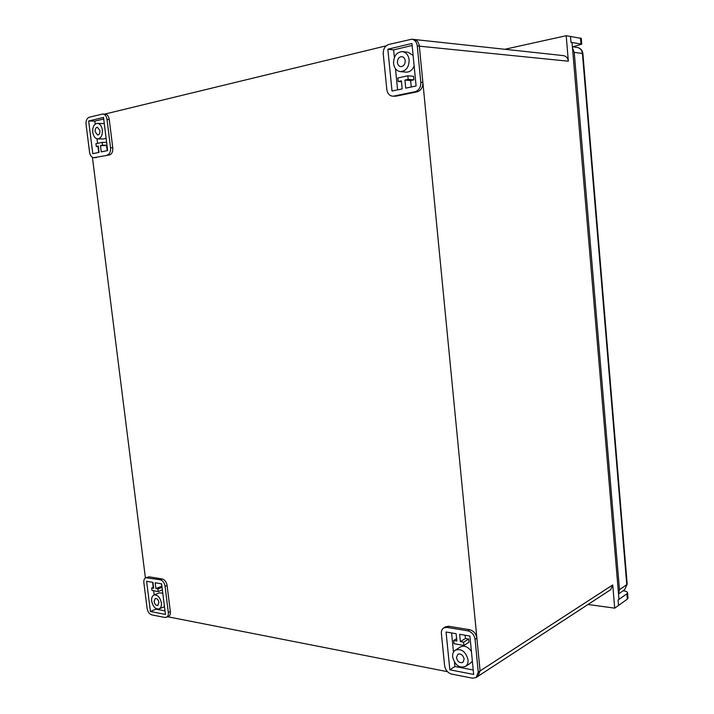 <?xml version="1.0" encoding="UTF-8"?>
<svg xmlns="http://www.w3.org/2000/svg" width="714" height="714" viewBox="0 0 714 714"><rect width="100%" height="100%" fill="white"/><g stroke="black" fill="none" stroke-linecap="round" stroke-linejoin="round"><path stroke-width="1.07" d="M618.502 593.664L619.475 589.728L574.234 52.363L572.512 48.15M627.99 597.948L627.347 599.117L626.901 593.771L618.047 600.055L618.984 599.394L572.03 42.492L581.749 44.179L572.833 46.812M145.406 577.912L92.427 157.357M477.898 676.354L480.076 670.883L476.89 638.173C476.059 633.63 473.685 630.819 469.75 629.73L448.731 626.267L445.598 626.794L443.733 627.901L446.866 627.374L448.731 626.267M443.733 627.901C441.975 629.052 441.198 630.944 441.395 633.586L444.608 665.635C445.411 670.062 447.714 672.865 451.516 674.043L472.543 678.193L476.158 677.55L478.246 672.115L475.06 639.333L476.89 638.173L422.866 82.387C422.938 87.403 421.037 90.553 417.154 91.838L395.931 96.194L392.548 96.167L395.931 96.194M386.14 45.848L104.815 114.079M109.26 119.568C108.68 116.23 107.314 114.41 105.154 114.088L102.245 114.097L89.143 117.283C86.84 118.238 85.814 120.639 86.064 124.486L89.562 152.225C90.169 155.616 91.562 157.437 93.748 157.696L109.554 154.938C111.928 154.063 112.99 151.68 112.767 147.789L109.26 119.568L107.029 119.515C106.448 116.177 105.083 114.347 102.923 114.026M93.748 157.696L109.554 154.938M145.781 577.715L149.101 576.805L162.337 578.992C164.827 579.75 166.416 581.928 167.103 585.534L170.334 611.568C170.566 614.085 169.95 615.718 168.504 616.485L165.005 617.494L151.752 614.879C149.324 614.058 147.78 611.889 147.111 608.355L143.871 582.731C143.639 580.134 144.273 578.465 145.781 577.715L160.302 579.804L162.337 578.992M447.455 671.669L167.826 616.78M587.988 604.481L614.709 608.149L612.737 584.944L610.666 589.684L477.934 676.336M614.709 608.149L618.52 605.472L618.065 600.055L618.502 605.472L627.347 599.117M570.977 42.34L572.03 42.492L570.977 42.34L570.468 36.36L570.995 42.331M504.825 49.284L566.193 35.7L581.267 38.413M566.193 35.7L568.353 61.208L419.341 46.169L422.866 82.387L420.805 82.226C420.876 87.251 418.975 90.41 415.093 91.704L393.851 96.069M626.901 593.771L627.57 592.843C627.499 591.888 626.151 591.219 623.527 590.844L623.09 590.79M413.87 39.449L563.462 55.621C566.327 56.227 567.96 58.084 568.353 61.208M413.817 39.44L413.924 39.449C416.922 39.993 418.725 42.233 419.341 46.169L417.262 45.919L420.805 82.226M107.029 119.515L110.545 147.789C110.777 151.689 109.706 154.072 107.341 154.956M88.661 120.987L92.775 153.68L99.067 152.359L98.282 146.075L96.292 146.504L95.944 143.71L102.111 142.372L102.468 145.174L100.46 145.602L101.254 151.903L107.635 150.565L103.512 117.426L88.661 120.987L94.775 121.121L95.149 124.147M100.46 145.602L106.547 145.611L107.171 150.663M107.011 145.513L106.547 145.611M102.468 145.174L106.966 145.183M102.111 142.372L106.618 142.389M96.292 146.504L98.336 146.504M96.988 138.802L97.559 143.362M97.952 146.504L98.693 152.439M103.709 118.997L94.775 121.121M392.548 96.167C389.344 95.694 387.425 93.445 386.801 89.42L383.248 53.987C383.132 49.052 384.944 45.874 388.702 44.464L411.844 39.19C414.888 39.814 416.699 42.055 417.262 45.919M387.845 49.23L411.942 43.456L416.101 85.983L405.731 88.152L404.936 80.084L408.176 79.388L407.828 75.8L397.823 77.978L398.18 81.539L401.393 80.852L402.187 88.893L392.022 91.026L387.845 49.23L393.61 49.882L412.139 45.464M397.582 89.857L395.485 68.705M394.369 57.504L393.61 49.882M411.264 87.001L410.63 80.53L413.861 79.843L413.513 76.273L407.828 75.8M404.936 80.084L410.63 80.53M408.176 79.388L413.861 79.843M398.18 81.539L401.482 81.798M160.302 579.804C162.792 580.562 164.381 582.74 165.068 586.355L168.317 612.433C168.54 614.95 167.933 616.593 166.487 617.351M150.413 611.496L146.611 581.312L152.966 582.383L153.697 588.22L151.698 587.863L152.02 590.451L158.249 591.549L157.928 588.952L155.911 588.604L155.179 582.758L161.623 583.856L165.434 614.424L150.413 611.496L155.964 609.167L155.875 608.462M164.996 610.898L155.964 609.167M154.179 594.941L153.653 590.737M153.215 587.256L152.6 582.321M151.698 587.863L153.564 587.122M158.249 591.549L162.373 589.88M157.928 588.952L162.051 587.292M161.953 586.444L161.159 583.775M155.911 588.604L161.48 586.364M475.06 639.333C474.221 634.782 471.838 631.961 467.902 630.864L446.866 627.374M449.838 669.794L473.659 674.435L469.91 636.04L459.646 634.3L460.369 641.627L463.582 642.189L463.895 645.447L453.997 643.698L453.676 640.467L456.862 641.02L456.139 633.711L446.063 632.006L449.838 669.794L454.916 666.501L473.23 670.009M453.676 640.467L456.621 638.646M463.895 645.447L468.955 642.261L468.643 639.021L463.582 642.189M460.369 641.627L465.439 638.477L468.643 639.021M465.117 635.228L465.439 638.477M451.578 632.934L453.479 652.123M454.488 662.235L454.916 666.501M99.933 130.591C100.058 133.241 99.3 134.723 97.657 135.035L95.132 131.697C95.007 129.038 95.774 127.556 97.425 127.253L99.933 130.591M92.749 132.242C93.463 136.347 95.149 138.57 97.809 138.918C101.076 138.302 102.593 135.339 102.352 130.037C101.638 125.95 99.969 123.718 97.336 123.352C94.025 123.959 92.49 126.922 92.749 132.242M104.28 123.602L97.336 123.352M97.809 138.918L103.896 138.962L106.091 138.132M397.412 62.537C397.778 64.938 398.912 66.313 400.813 66.652C403.687 66.393 405.15 64.43 405.213 60.752C404.847 58.37 403.731 56.995 401.839 56.647C398.947 56.879 397.466 58.843 397.412 62.537M393.548 63.421C393.655 56.022 396.618 52.095 402.446 51.631C406.195 52.354 408.426 55.094 409.14 59.86C409.024 67.187 406.105 71.114 400.384 71.641C396.556 70.981 394.28 68.241 393.548 63.421M402.446 51.631L408.167 52.274L413.12 55.469M414.147 65.956C412.397 70.15 409.72 72.212 406.096 72.141L400.384 71.641M464.162 659.067L462.833 662.431C459.718 663.342 457.585 661.735 456.451 657.639L457.79 654.256C460.896 653.372 463.02 654.97 464.162 659.067M452.622 656.925C454.907 665.136 459.173 668.331 465.421 666.501C467.393 665.091 468.268 662.86 468.045 659.79C465.769 651.614 461.539 648.392 455.336 650.142C453.292 651.543 452.39 653.81 452.622 656.925M471.427 651.552C468.036 646.697 464.368 645.161 460.414 646.946L455.336 650.142M465.421 666.501L470.455 663.19L472.347 661.021M154.081 601.536C154.751 604.374 155.991 605.677 157.812 605.454L158.936 602.438C158.267 599.599 157.026 598.287 155.215 598.51L154.081 601.536M151.663 601.09C151.377 597.966 152.136 595.949 153.947 595.03C157.571 594.601 160.043 597.216 161.382 602.893C161.667 605.99 160.918 607.998 159.133 608.926C155.491 609.381 153.001 606.766 151.663 601.09M153.947 595.03L159.508 592.772L162.801 593.272M619.475 589.728L626.776 584.65L582.419 53.496L574.234 52.363M624.652 589.684L627.178 584.106L624.652 589.684L618.529 593.986M582.419 53.496C581.955 50.114 580.259 48.097 577.314 47.472C580.562 48.177 582.428 50.248 582.901 53.684L582.419 53.496M582.901 53.737L627.169 583.972M478.246 672.115L612.737 584.944M580.946 43.849L580.455 37.967M94.221 157.651L96.435 157.624M110.545 147.789L112.767 147.789M415.093 91.704L417.154 91.838M168.317 612.433L170.334 611.568M165.068 586.355L167.103 585.534M147.057 577.599L149.101 576.805M467.902 630.864L469.75 629.73M572.396 46.749L577.314 47.472M411.844 39.19L413.924 39.449M476.158 677.55L477.978 676.301M628.017 598.18L627.57 592.843M581.749 44.179L581.258 38.306M159.133 608.926L164.47 606.677"/></g></svg>
